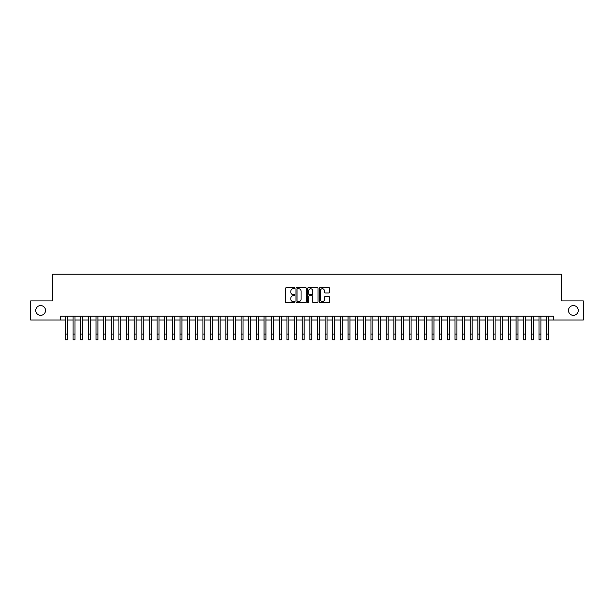 <?xml version="1.0" encoding="UTF-8"?>
<svg xmlns="http://www.w3.org/2000/svg" width="614" height="614" viewBox="0 0 614 614"><rect width="100%" height="100%" fill="white"/><g stroke="black" fill="none" stroke-linecap="round" stroke-linejoin="round"><path stroke-width="0.92" d="M294.781 288.212A0.522 0.522 0 0 0 294.252 287.682L286.293 287.682A0.752 0.752 0 0 0 285.541 288.434L285.541 301.927A0.752 0.752 0 0 0 286.293 302.679L294.252 302.679A0.522 0.522 0 0 0 294.781 302.149A0.522 0.522 0 0 0 294.252 301.627L293.223 301.627A2.402 2.402 0 0 1 290.829 299.225L290.829 298.105A2.402 2.402 0 0 1 293.223 295.702L294.252 295.702A0.522 0.522 0 0 0 294.781 295.18A0.522 0.522 0 0 0 294.252 294.659L293.223 294.659A2.402 2.402 0 0 1 290.829 292.256L290.829 291.136A2.402 2.402 0 0 1 293.223 288.733L294.252 288.733A0.522 0.522 0 0 0 294.781 288.212M568.48 310.454A4.889 4.889 0 0 0 573.369 315.343A4.889 4.889 0 0 0 578.258 310.454A4.889 4.889 0 0 0 573.369 305.565A4.889 4.889 0 0 0 568.48 310.454M35.742 310.454A4.889 4.889 0 0 0 40.631 315.343A4.889 4.889 0 0 0 45.52 310.454A4.889 4.889 0 0 0 40.631 305.565A4.889 4.889 0 0 0 35.742 310.454M328.912 292.97A0.752 0.752 0 0 0 329.657 292.218L329.657 288.434A0.752 0.752 0 0 0 328.912 287.682L320.063 287.682A0.752 0.752 0 0 0 319.311 288.434L319.311 301.927A0.752 0.752 0 0 0 320.063 302.679L328.912 302.679A0.752 0.752 0 0 0 329.657 301.927L329.657 297.353A0.752 0.752 0 0 0 328.912 296.608L325.121 296.608A0.752 0.752 0 0 0 324.376 297.353L324.376 299.624A2.003 2.003 0 0 1 322.365 301.627A2.003 2.003 0 0 1 320.362 299.624L320.362 290.737A2.003 2.003 0 0 1 322.365 288.733A2.003 2.003 0 0 1 324.376 290.737L324.376 292.218A0.752 0.752 0 0 0 325.121 292.97L328.912 292.97M60.679 320.001L30.7 320.001L30.7 300.906L52.658 300.906L52.658 274.174L561.342 274.174L561.342 300.906L583.3 300.906L583.3 320.001L553.321 320.001L553.321 316.187L60.679 316.187L60.679 320.001L65.452 320.001M306.348 288.434A0.752 0.752 0 0 0 305.595 287.682L296.746 287.682A0.752 0.752 0 0 0 296.002 288.434L296.002 301.927A0.752 0.752 0 0 0 296.746 302.679L305.595 302.679A0.752 0.752 0 0 0 306.348 301.927L306.348 288.434M308.405 287.682L317.254 287.682A0.752 0.752 0 0 1 317.998 288.434L317.998 301.927A0.752 0.752 0 0 1 317.254 302.679L313.47 302.679A0.752 0.752 0 0 1 312.718 301.927L312.718 296.455A0.752 0.752 0 0 0 311.966 295.702L309.456 295.702A0.752 0.752 0 0 0 308.704 296.455L308.704 302.149A0.522 0.522 0 0 1 308.182 302.679A0.522 0.522 0 0 1 307.652 302.149L307.652 288.434A0.752 0.752 0 0 1 308.405 287.682M67.363 320.001L73.089 320.001M75 320.001L80.726 320.001M82.637 320.001L88.362 320.001M90.273 320.001L96.007 320.001M97.91 320.001L103.643 320.001M105.554 320.001L111.28 320.001M113.191 320.001L118.916 320.001M120.828 320.001L126.553 320.001M128.464 320.001L134.19 320.001M136.101 320.001L141.834 320.001M143.737 320.001L149.471 320.001M151.382 320.001L157.107 320.001M159.018 320.001L164.744 320.001M166.655 320.001L172.38 320.001M174.292 320.001L180.017 320.001M181.928 320.001L187.661 320.001M189.565 320.001L195.298 320.001M197.209 320.001L202.935 320.001M204.846 320.001L210.571 320.001M212.482 320.001L218.208 320.001M220.119 320.001L225.845 320.001M227.756 320.001L233.489 320.001M235.392 320.001L241.125 320.001M243.037 320.001L248.762 320.001M250.673 320.001L256.399 320.001M258.31 320.001L264.035 320.001M265.946 320.001L271.672 320.001M273.583 320.001L279.316 320.001M281.22 320.001L286.953 320.001M288.856 320.001L294.59 320.001M296.501 320.001L302.226 320.001M304.137 320.001L309.863 320.001M311.774 320.001L317.499 320.001M319.41 320.001L325.144 320.001M327.047 320.001L332.78 320.001M334.684 320.001L340.417 320.001M342.328 320.001L348.054 320.001M349.965 320.001L355.69 320.001M357.601 320.001L363.327 320.001M365.238 320.001L370.963 320.001M372.875 320.001L378.608 320.001M380.511 320.001L386.244 320.001M388.155 320.001L393.881 320.001M395.792 320.001L401.518 320.001M403.429 320.001L409.154 320.001M411.065 320.001L416.791 320.001M418.702 320.001L424.435 320.001M426.339 320.001L432.072 320.001M433.983 320.001L439.708 320.001M441.619 320.001L447.345 320.001M449.256 320.001L454.982 320.001M456.893 320.001L462.618 320.001M464.529 320.001L470.263 320.001M472.166 320.001L477.899 320.001M479.81 320.001L485.536 320.001M487.447 320.001L493.172 320.001M495.084 320.001L500.809 320.001M502.72 320.001L508.446 320.001M510.357 320.001L516.09 320.001M517.993 320.001L523.727 320.001M525.638 320.001L531.363 320.001M533.274 320.001L539 320.001M540.911 320.001L546.637 320.001M548.548 320.001L553.321 320.001M297.575 288.733A0.522 0.522 0 0 0 297.046 289.255L297.046 301.106A0.522 0.522 0 0 0 297.575 301.627L298.657 301.627A2.402 2.402 0 0 0 301.06 299.225L301.06 291.136A2.402 2.402 0 0 0 298.657 288.733L297.575 288.733M312.718 290.775A2.003 2.003 0 0 0 310.715 288.772A2.003 2.003 0 0 0 308.704 290.775L308.704 293.906A0.752 0.752 0 0 0 309.456 294.659L311.966 294.659A0.752 0.752 0 0 0 312.718 293.906L312.718 290.775M65.452 334.093L67.363 334.093L67.363 339.826L65.452 339.826L65.452 316.187M67.363 334.093L67.363 316.187M73.089 339.826L75 339.826L73.089 339.826L73.089 316.187M75 339.826L75 316.187M80.726 339.826L82.637 339.826L80.726 339.826L80.726 316.187M82.637 339.826L82.637 316.187M88.362 339.826L90.273 339.826L88.362 339.826L88.362 316.187M90.273 339.826L90.273 316.187M96.007 339.826L97.91 339.826L96.007 339.826L96.007 316.187M97.91 339.826L97.91 316.187M103.643 339.826L105.554 339.826L103.643 339.826L103.643 316.187M105.554 339.826L105.554 316.187M111.28 339.826L113.191 339.826L111.28 339.826L111.28 316.187M113.191 339.826L113.191 316.187M118.916 339.826L120.828 339.826L118.916 339.826L118.916 316.187M120.828 339.826L120.828 316.187M126.553 339.826L128.464 339.826L126.553 339.826L126.553 316.187M128.464 339.826L128.464 316.187M134.19 339.826L136.101 339.826L134.19 339.826L134.19 316.187M136.101 339.826L136.101 316.187M141.834 339.826L143.737 339.826L141.834 339.826L141.834 316.187M143.737 339.826L143.737 316.187M149.471 339.826L151.382 339.826L149.471 339.826L149.471 316.187M151.382 339.826L151.382 316.187M157.107 339.826L159.018 339.826L157.107 339.826L157.107 316.187M159.018 339.826L159.018 316.187M164.744 339.826L166.655 339.826L164.744 339.826L164.744 316.187M166.655 339.826L166.655 316.187M172.38 339.826L174.292 339.826L172.38 339.826L172.38 316.187M174.292 339.826L174.292 316.187M180.017 339.826L181.928 339.826L180.017 339.826L180.017 316.187M181.928 339.826L181.928 316.187M187.661 339.826L189.565 339.826L187.661 339.826L187.661 316.187M189.565 339.826L189.565 316.187M195.298 339.826L197.209 339.826L195.298 339.826L195.298 316.187M197.209 339.826L197.209 316.187M202.935 339.826L204.846 339.826L202.935 339.826L202.935 316.187M204.846 339.826L204.846 316.187M210.571 339.826L212.482 339.826L210.571 339.826L210.571 316.187M212.482 339.826L212.482 316.187M218.208 339.826L220.119 339.826L218.208 339.826L218.208 316.187M220.119 339.826L220.119 316.187M225.845 339.826L227.756 339.826L225.845 339.826L225.845 316.187M227.756 339.826L227.756 316.187M233.489 339.826L235.392 339.826L233.489 339.826L233.489 316.187M235.392 339.826L235.392 316.187M241.125 339.826L243.037 339.826L241.125 339.826L241.125 316.187M243.037 339.826L243.037 316.187M248.762 339.826L250.673 339.826L248.762 339.826L248.762 316.187M250.673 339.826L250.673 316.187M256.399 339.826L258.31 339.826L256.399 339.826L256.399 316.187M258.31 339.826L258.31 316.187M264.035 339.826L265.946 339.826L264.035 339.826L264.035 316.187M265.946 339.826L265.946 316.187M271.672 339.826L273.583 339.826L271.672 339.826L271.672 316.187M273.583 339.826L273.583 316.187M279.316 339.826L281.22 339.826L279.316 339.826L279.316 316.187M281.22 339.826L281.22 316.187M286.953 339.826L288.856 339.826L286.953 339.826L286.953 316.187M288.856 339.826L288.856 316.187M294.59 339.826L296.501 339.826L294.59 339.826L294.59 316.187M296.501 339.826L296.501 316.187M302.226 339.826L304.137 339.826L302.226 339.826L302.226 316.187M304.137 339.826L304.137 316.187M309.863 339.826L311.774 339.826L309.863 339.826L309.863 316.187M311.774 339.826L311.774 316.187M317.499 339.826L319.41 339.826L317.499 339.826L317.499 316.187M319.41 339.826L319.41 316.187M325.144 339.826L327.047 339.826L325.144 339.826L325.144 316.187M327.047 339.826L327.047 316.187M332.78 339.826L334.684 339.826L332.78 339.826L332.78 316.187M334.684 339.826L334.684 316.187M340.417 339.826L342.328 339.826L340.417 339.826L340.417 316.187M342.328 339.826L342.328 316.187M348.054 339.826L349.965 339.826L348.054 339.826L348.054 316.187M349.965 339.826L349.965 316.187M355.69 339.826L357.601 339.826L355.69 339.826L355.69 316.187M357.601 339.826L357.601 316.187M363.327 339.826L365.238 339.826L363.327 339.826L363.327 316.187M365.238 339.826L365.238 316.187M370.963 339.826L372.875 339.826L370.963 339.826L370.963 316.187M372.875 339.826L372.875 316.187M378.608 339.826L380.511 339.826L378.608 339.826L378.608 316.187M380.511 339.826L380.511 316.187M386.244 339.826L388.155 339.826L386.244 339.826L386.244 316.187M388.155 339.826L388.155 316.187M393.881 339.826L395.792 339.826L393.881 339.826L393.881 316.187M395.792 339.826L395.792 316.187M401.518 339.826L403.429 339.826L401.518 339.826L401.518 316.187M403.429 339.826L403.429 316.187M409.154 339.826L411.065 339.826L409.154 339.826L409.154 316.187M411.065 339.826L411.065 316.187M416.791 339.826L418.702 339.826L416.791 339.826L416.791 316.187M418.702 339.826L418.702 316.187M424.435 339.826L426.339 339.826L424.435 339.826L424.435 316.187M426.339 339.826L426.339 316.187M432.072 339.826L433.983 339.826L432.072 339.826L432.072 316.187M433.983 339.826L433.983 316.187M439.708 339.826L441.619 339.826L439.708 339.826L439.708 316.187M441.619 339.826L441.619 316.187M447.345 339.826L449.256 339.826L447.345 339.826L447.345 316.187M449.256 339.826L449.256 316.187M454.982 339.826L456.893 339.826L454.982 339.826L454.982 316.187M456.893 339.826L456.893 316.187M462.618 339.826L464.529 339.826L462.618 339.826L462.618 316.187M464.529 339.826L464.529 316.187M470.263 339.826L472.166 339.826L470.263 339.826L470.263 316.187M472.166 339.826L472.166 316.187M477.899 339.826L479.81 339.826L477.899 339.826L477.899 316.187M479.81 339.826L479.81 316.187M485.536 339.826L487.447 339.826L485.536 339.826L485.536 316.187M487.447 339.826L487.447 316.187M493.172 339.826L495.084 339.826L493.172 339.826L493.172 316.187M495.084 339.826L495.084 316.187M500.809 339.826L502.72 339.826L500.809 339.826L500.809 316.187M502.72 339.826L502.72 316.187M508.446 339.826L510.357 339.826L508.446 339.826L508.446 316.187M510.357 339.826L510.357 316.187M516.09 339.826L517.993 339.826L516.09 339.826L516.09 316.187M517.993 339.826L517.993 316.187M523.727 339.826L525.638 339.826L523.727 339.826L523.727 316.187M525.638 339.826L525.638 316.187M531.363 339.826L533.274 339.826L531.363 339.826L531.363 316.187M533.274 339.826L533.274 316.187M539 339.826L540.911 339.826L539 339.826L539 316.187M540.911 339.826L540.911 316.187M546.637 339.826L548.548 339.826L546.637 339.826L546.637 316.187M548.548 339.826L548.548 316.187M73.089 334.093L75 334.093M80.726 334.093L82.637 334.093M88.362 334.093L90.273 334.093M96.007 334.093L97.91 334.093M103.643 334.093L105.554 334.093M111.28 334.093L113.191 334.093M118.916 334.093L120.828 334.093M126.553 334.093L128.464 334.093M134.19 334.093L136.101 334.093M141.834 334.093L143.737 334.093M149.471 334.093L151.382 334.093M157.107 334.093L159.018 334.093M164.744 334.093L166.655 334.093M172.38 334.093L174.292 334.093M180.017 334.093L181.928 334.093M187.661 334.093L189.565 334.093M195.298 334.093L197.209 334.093M202.935 334.093L204.846 334.093M210.571 334.093L212.482 334.093M218.208 334.093L220.119 334.093M225.845 334.093L227.756 334.093M233.489 334.093L235.392 334.093M241.125 334.093L243.037 334.093M248.762 334.093L250.673 334.093M256.399 334.093L258.31 334.093M264.035 334.093L265.946 334.093M271.672 334.093L273.583 334.093M279.316 334.093L281.22 334.093M286.953 334.093L288.856 334.093M294.59 334.093L296.501 334.093M302.226 334.093L304.137 334.093M309.863 334.093L311.774 334.093M317.499 334.093L319.41 334.093M325.144 334.093L327.047 334.093M332.78 334.093L334.684 334.093M340.417 334.093L342.328 334.093M348.054 334.093L349.965 334.093M355.69 334.093L357.601 334.093M363.327 334.093L365.238 334.093M370.963 334.093L372.875 334.093M378.608 334.093L380.511 334.093M386.244 334.093L388.155 334.093M393.881 334.093L395.792 334.093M401.518 334.093L403.429 334.093M409.154 334.093L411.065 334.093M416.791 334.093L418.702 334.093M424.435 334.093L426.339 334.093M432.072 334.093L433.983 334.093M439.708 334.093L441.619 334.093M447.345 334.093L449.256 334.093M454.982 334.093L456.893 334.093M462.618 334.093L464.529 334.093M470.263 334.093L472.166 334.093M477.899 334.093L479.81 334.093M485.536 334.093L487.447 334.093M493.172 334.093L495.084 334.093M500.809 334.093L502.72 334.093M508.446 334.093L510.357 334.093M516.09 334.093L517.993 334.093M523.727 334.093L525.638 334.093M531.363 334.093L533.274 334.093M539 334.093L540.911 334.093M546.637 334.093L548.548 334.093"/></g></svg>
